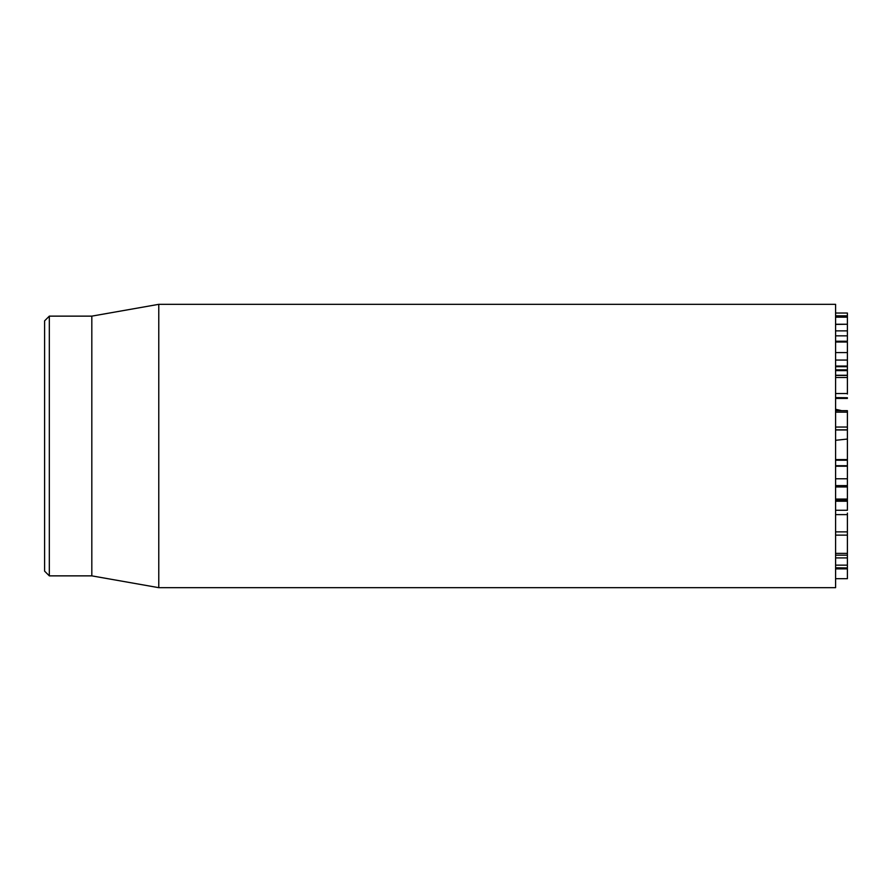 <?xml version="1.0" encoding="UTF-8"?>
<svg xmlns="http://www.w3.org/2000/svg" width="892" height="892" viewBox="0 0 892 892"><rect width="100%" height="100%" fill="white"/><g stroke="black" fill="none" stroke-linecap="round" stroke-linejoin="round"><path stroke-width="1.34" d="M835.592 499.063L847.4 499.063L847.4 485.605L835.592 485.605M835.592 567.769L847.4 567.948L847.4 513.09M835.592 531.866L847.4 531.866M835.592 514.617L847.4 514.617M835.592 510.269L847.4 510.269L847.4 499.687M835.592 501.237L847.4 501.237M835.592 499.888L847.4 499.888M847.4 485.014L847.4 429.966L835.592 429.966M835.592 478.77L847.4 478.77M835.592 466.226L847.4 466.226M835.592 460.216L847.4 460.216M835.592 429.832L847.4 429.832L847.4 410.755M835.592 427.034L847.4 427.034M835.592 397.732L847.4 397.732L835.592 397.62M835.592 341.235L847.4 341.235L847.4 313.036L835.592 313.036L847.4 313.036M835.592 317.162L847.4 317.162M835.592 315.813L847.4 315.813M847.4 366.545L847.4 342.216M835.592 342.026L847.4 342.026M835.592 324.242L847.4 324.242L835.592 324.432M847.4 394.041L847.4 366.188M835.592 393.528L847.4 393.528M835.592 377.494L847.4 377.494M835.592 375.398L847.4 375.398M835.592 375.253L847.4 375.253M835.592 369.834L847.4 369.834M835.592 578.674L847.4 578.674L847.4 567.948L835.592 567.948M835.592 568.873L847.4 568.873M835.592 446L835.592 304.328L158.776 304.328L158.776 587.672L835.592 587.672L835.592 446M44.6 446L44.6 571.148L49.328 575.864L49.328 316.136L44.6 320.852L44.6 446M49.328 575.864L91.82 575.864L91.82 316.136L49.328 316.136M835.592 409.272L841.713 410.666M835.592 440.291L847.4 439.065M835.592 486.965L847.4 486.965M835.592 412.16L847.4 412.16M835.592 360.067L847.4 360.067M835.592 352.596L847.4 352.596M835.592 330.876L847.4 330.876M835.592 370.626L847.4 370.626M835.592 366.701L847.4 366.701M835.592 565.149L847.4 565.149M835.592 557.924L847.4 557.924M835.592 555.181L847.4 555.181M847.4 535.133L835.592 535.133M847.4 465.713L835.592 465.713M847.4 459.592L835.592 459.592M847.4 410.666L835.592 410.666M847.4 398.434L835.592 398.434M847.4 335.838L835.592 335.838M847.4 366.055L835.592 366.055M847.4 553.375L835.592 553.375M91.82 575.864L158.776 587.672M91.82 316.136L158.776 304.328"/></g></svg>
